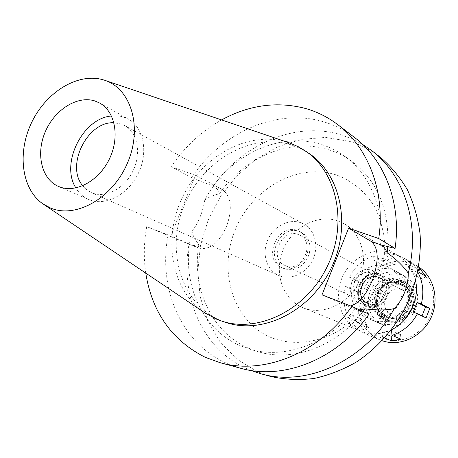 <?xml version="1.0" encoding="UTF-8"?>
<svg xmlns="http://www.w3.org/2000/svg" width="458" height="458" viewBox="0 0 458 458"><rect width="100%" height="100%" fill="white"/><g stroke="black" fill="none" stroke-linecap="round" stroke-linejoin="round"><path stroke-width="0.34" stroke-dasharray="2.29 1.72" d="M203.93 312.264C170.794 289.158 162.487 237.593 182.753 196.619C202.688 155.485 248.539 130.33 287.155 142.175L287.996 142.438M111.494 115.994L115.983 115.788L120.351 116.252L123.706 117.105L128.446 119.183C143.726 127.513 148.547 152.325 138.345 173.307C128.343 194.381 105.832 206.363 89.648 199.883L88.692 199.493C83.322 197.117 79.051 193.27 75.873 187.94M82.738 185.782L87.312 190.242L92.464 193.041C106.056 198.4 124.839 188.261 133.123 170.639C141.574 153.092 137.469 132.391 124.616 125.509L120.912 123.9L113.933 122.761M279.5 275.796L278.59 275.418C266.665 270.22 261.701 253.927 267.569 240.273C273.271 226.55 288.563 218.346 300.797 222.731L303.969 224.151C315.018 230.093 319.18 246.421 312.774 259.772C306.505 273.191 291.173 280.451 279.5 275.796M282.66 267.936L286.307 268.829L290.149 268.817L294.002 267.896L297.689 266.098L301.038 263.516L303.877 260.259L306.087 256.486L307.547 252.381L308.2 248.127L308.011 243.931L306.992 239.998L305.2 236.5L302.709 233.609L297.654 230.563C277.748 222.445 261.833 259.451 281.773 267.564L282.66 267.936M299.469 231.53L304.513 234.57L306.997 237.456L308.789 240.942L309.808 244.864L309.997 249.049L309.35 253.285L307.89 257.385L305.692 261.146L302.858 264.392L299.521 266.962L295.839 268.754L291.992 269.67L288.162 269.682L283.639 268.417C263.739 260.321 279.603 223.424 299.469 231.53M285.718 265.8C301.936 272.951 315.957 242.643 299.875 235.212L298.272 234.507C281.63 227.666 268.239 258.598 284.905 265.457L285.718 265.8M371.839 273.271L373.304 273.924C387.972 280.748 375.766 307.226 360.956 300.688L360.211 300.374C344.977 294.076 356.639 266.951 371.839 273.271M359.919 303.305C377.501 311.114 392.1 279.666 374.701 271.479L372.875 270.667C354.732 263.161 340.912 295.53 359.112 302.967L359.919 303.305M379.699 274.302L381.508 275.109C398.741 283.227 384.348 314.245 366.927 306.511L366.131 306.179C348.097 298.811 361.728 266.865 379.699 274.302M367.259 305.669C384.897 313.358 397.716 280.949 379.367 275.144L377.919 274.703C362.919 270.249 350.988 294.345 363.629 303.568L367.259 305.669L363.629 303.568C350.988 294.345 362.919 270.249 377.919 274.703L379.367 275.144C397.716 280.949 384.897 313.358 367.259 305.669M396.599 279.54L400.263 281.412L403.389 284.143L405.811 287.595L407.402 291.603L408.078 295.954L407.797 300.431L406.578 304.805L404.477 308.847L401.597 312.35L398.105 315.138L394.166 317.068L389.987 318.041L385.785 318.018L381.772 317.005L377.278 314.394C361.665 302.978 376.258 273.5 394.802 278.996L396.599 279.54M379.293 323.262C392.924 327.064 403.704 322.266 411.645 308.858C417.032 294.248 413.94 282.901 402.359 274.806L399.067 273.306C386.895 268.84 371.97 276.334 366.686 289.301C361.236 302.2 366.6 317.818 378.531 322.942L379.293 323.262M386.844 266.504L390.199 268.033C401.981 276.277 405.107 287.893 399.571 302.864C391.435 316.621 380.426 321.568 366.549 317.703L365.77 317.383C353.628 312.167 348.212 296.194 353.805 282.975C359.227 269.693 374.455 261.976 386.844 266.504M415.658 281.046C413.259 269.825 407.5 261.415 398.386 255.822L392.22 252.948C372.995 246.106 349.683 258.323 341.634 278.819C333.315 299.206 342.012 323.68 361.019 331.294L361.139 331.34C371.089 335.147 381.228 334.609 391.55 329.737M337.952 220.928L344.582 223.991C362.496 234.336 369.062 261.226 358.265 282.855C347.679 304.587 322.34 315.762 303.219 307.862L303.087 307.81C282.666 299.624 273.695 272.773 282.964 250.217C291.946 227.552 317.245 213.72 337.952 220.928M270.821 337.454C233.196 321.436 217.945 271.749 234.965 230.42C251.476 188.902 297.231 162.504 335.949 174.83C352.431 180.818 365.478 191.765 375.091 207.669C380.409 218.815 383.649 230.918 384.817 243.977C384.703 257.287 382.413 270.438 377.936 283.433C369.451 302.772 356.891 318.224 340.271 329.777C317.938 343.414 292.21 345.973 270.821 337.454M379.814 156.842C370.511 149.766 360.36 144.596 349.368 141.333L325.575 137.423L301.272 139.369L277.605 146.892L255.604 159.487L236.173 176.49L220.103 197.106L208.035 220.441L200.478 245.505L197.782 271.256L200.14 296.601L207.56 320.4L219.851 341.542L236.597 358.929L257.156 371.564L271.056 376.545M250.829 370.442L246.719 368.701C198.171 347.353 176.187 286.015 192.011 231.456C192.864 235.698 195.154 240.032 198.881 244.452C191.404 287.698 211.218 332.216 248.551 348.2L257.19 351.4C292.038 362.679 336.578 346.912 363.057 311.429M192.011 231.456C198.646 222.29 202.894 211.814 204.772 200.037C231.611 149.709 290.275 119.412 340.557 134.715L351.916 138.86L362.702 144.459M198.881 244.452L194.249 245.608L191.954 245.311L189.457 244.36C183.446 286.954 203.381 329.852 239.895 345.544L248.602 348.773C283.496 360.057 328.128 344.393 355.019 308.898L359.742 309.952M350.53 305.921L346.305 305.555L322.014 294.826M204.772 200.037C208.482 197.226 213.365 195.142 219.422 193.786C218.518 190.471 216.743 188.101 214.098 186.675L222.399 189.572L195.503 175.196L171.137 166.769L191.621 177.584L213.096 186.143C238.652 151.003 283.078 132.568 320.749 144.299C329.113 146.841 336.905 150.682 344.118 155.829C369.36 173.593 384.228 208.041 380.575 244.555M195.503 175.196L170.765 235.973L199.03 248.144C209.672 250.314 218.85 243.084 226.561 226.452C232.675 208.779 231.29 196.488 222.399 189.572M387.829 246.484C389.311 209.025 377.174 180.549 351.412 161.061C344.261 155.96 336.538 152.142 328.254 149.611C289.788 137.537 244.343 157.197 219.422 193.786M213.096 186.143L214.098 186.675M354.669 137.583C345.063 130.284 334.58 124.988 323.216 121.685C276.128 107.676 221.311 132.763 191.621 177.584M171.137 166.769C184.666 146.841 201.48 131.223 221.586 119.922M145.753 273.111C143.549 257.831 143.864 242.334 146.709 226.613L170.765 235.973M309.024 153.419L300.339 148.432L291.065 144.797C250.286 132.219 201.898 161.199 184.001 205.854C165.578 250.303 180.83 303.436 220.287 320.371L225.41 322.323M189.457 244.36L146.709 226.613M355.019 308.898L369.039 314.091M167.949 235.733C158.027 288.134 180.876 342.95 226.166 363.068L240.49 368.221M384.543 319.169L388.705 320.222L393.061 320.251L397.389 319.249L401.477 317.251L405.101 314.365L408.078 310.736L410.254 306.551L411.519 302.022L411.805 297.385L411.101 292.874L409.446 288.729L406.933 285.151L403.693 282.323L398.025 279.815C378.8 274.119 363.698 304.622 379.882 316.461L384.543 319.169M368.077 303.608C382.401 309.929 394.149 284.424 379.963 277.823L378.554 277.199C363.858 271.073 352.626 297.202 367.35 303.299L368.077 303.608M378.686 277.273L380.094 277.897C394.281 284.492 382.539 309.992 368.215 303.677L367.488 303.368C352.763 297.271 363.995 271.147 378.686 277.273M368.341 303.351C382.321 309.516 393.771 284.63 379.928 278.201L378.56 277.594C364.23 271.617 353.267 297.093 367.625 303.047L368.341 303.351M401.626 289.714L402.943 290.298C416.333 296.526 405.416 320.274 391.899 314.308L391.206 314.016C377.318 308.245 387.766 283.908 401.626 289.714M390.376 318.161L393.851 319.037L397.481 319.06L401.088 318.218L404.488 316.564L407.5 314.165L409.979 311.148L411.788 307.667L412.835 303.906L413.07 300.047L412.486 296.297L411.107 292.845L409.017 289.862L406.315 287.498L403.143 285.872C384.382 278.138 371.135 311.532 390.376 318.161C371.135 311.532 384.382 278.138 403.143 285.872L406.315 287.498L409.017 289.862L411.107 292.845L412.486 296.297L413.07 300.047L412.835 303.906L411.788 307.667L409.979 311.148L407.5 314.165L404.488 316.564L401.088 318.218L397.481 319.06L393.851 319.037L390.376 318.161M402.244 281.727L406.023 283.657L409.246 286.468L411.748 290.017L413.391 294.133L414.089 298.61L413.809 303.213L412.555 307.707L410.397 311.864L407.443 315.459L403.841 318.321L399.788 320.297L395.489 321.293L391.161 321.264L387.027 320.211L383.289 318.201L380.14 315.339L377.724 311.772L376.155 307.673L375.514 303.259L375.829 298.736L377.071 294.328L379.19 290.252L382.075 286.708L385.59 283.863L389.563 281.865L393.806 280.817L398.105 280.765L402.244 281.727M388.224 317.176C405.954 325.06 420.438 293.881 402.914 285.592L401.048 284.75C382.733 277.153 369.051 309.35 387.439 316.844L388.224 317.176M398.66 283.473L400.532 284.315C418.12 292.639 403.561 323.972 385.773 316.06L384.983 315.728C366.526 308.205 380.277 275.853 398.66 283.473M362.644 283.29L359.003 292.444L355.122 290.973L358.751 281.836L362.644 283.29L353.233 278.601L349.294 277.13C354.927 266.814 363.034 259.697 373.608 255.776L374.1 260.299L383.398 258.266L382.888 253.726L390.743 253.818L398.328 255.581L404.626 258.518L411.49 263.837L407.878 266.974L413.689 274.502L417.33 271.354L417.788 272.155M390.748 330.779L381.989 332.422L382.51 337.145L375.68 336.905L370.179 335.743L361.992 332.147L358.345 329.628L354.257 325.861L357.784 322.816L352.299 315.19L348.79 318.23C343.677 308.36 342.613 297.757 345.595 286.427L349.528 287.916L353.233 278.601M372.663 320.371C386.426 324.207 397.326 319.329 405.364 305.744C410.832 290.945 407.723 279.454 396.033 271.285L392.712 269.768C380.426 265.274 365.341 272.876 359.982 286.01C354.463 299.074 359.856 314.875 371.89 320.05L372.663 320.371M418.566 268.016L411.49 263.837M425.837 276.311L422.253 279.391L416.511 271.983L418.091 270.615M416.511 271.983L407.878 266.974M417.33 271.354L417.879 271.674M382.51 337.145L384.691 338.044M418.749 266.957L411.089 263.138C392.008 256.308 368.936 268.245 361.064 288.403C352.918 308.457 361.688 332.588 380.587 340.122L382.224 340.735M422.253 279.391L413.689 274.502M382.888 253.726L391.842 258.902L392.351 263.361L383.191 265.337L382.693 260.888L373.608 255.776M363.755 329.76L358.345 322.249L361.797 319.266L367.23 326.772L363.755 329.76L354.257 325.861M348.79 318.23L358.345 322.249M355.122 290.973L345.595 286.427M349.294 277.13L358.751 281.836M382.693 260.888L391.842 258.902M392.351 263.361L383.398 258.266M383.191 265.337L374.1 260.299M359.003 292.444L349.528 287.916M361.797 319.266L352.299 315.19M367.23 326.772L357.784 322.816M411.084 265.777C393.096 259.308 371.301 270.564 363.881 289.599C356.204 308.543 364.551 331.3 382.396 338.348C400.12 345.687 423.203 334.781 430.875 314.869C438.821 295.061 429.186 271.955 411.084 265.777M402.405 282.46L398.38 281.527L394.206 281.573L390.084 282.592L386.22 284.533L382.802 287.298L379.997 290.738L377.942 294.7L376.734 298.982L376.43 303.379L377.054 307.667L378.577 311.646L380.924 315.115L383.987 317.898L387.617 319.85L391.636 320.869L395.844 320.898L400.017 319.93L403.956 318.012L407.454 315.23L410.322 311.732L412.423 307.702L413.637 303.333L413.912 298.862L413.231 294.517L411.633 290.521L409.206 287.069L406.074 284.338L402.405 282.46M387.079 321.213L382.533 318.631L379.419 315.545L377.071 311.778L375.6 307.507L375.073 302.938L375.508 298.295L376.888 293.796L379.138 289.651L382.161 286.061L385.808 283.193L389.907 281.183L394.269 280.136L398.689 280.107L402.943 281.098L405.41 282.214L408.874 284.67L411.713 287.893L413.792 291.74L415.011 296.034L415.309 300.58L414.667 305.16L413.11 309.556L410.717 313.564L407.597 316.988L403.904 319.678L399.811 321.505L395.506 322.386L391.195 322.283L387.079 321.213M401.958 280.565L397.693 279.569L393.273 279.598L388.905 280.651L384.794 282.66L381.142 285.54L378.113 289.135L375.858 293.292L374.478 297.797L374.037 302.452L374.564 307.026L376.035 311.303L378.382 315.081L381.503 318.173L386.06 320.76L390.182 321.831L394.498 321.928L398.809 321.047L402.914 319.215L406.612 316.524L409.738 313.083L412.137 309.07L413.694 304.662L414.335 300.076L414.043 295.525L412.824 291.219L410.74 287.366L407.895 284.137L404.425 281.676L401.958 280.565M387.285 317.663L386.489 317.325C367.184 309.488 381.514 275.687 400.739 283.651L402.719 284.538C421.074 293.257 405.857 325.936 387.285 317.663M399.496 282.981C380.237 275.006 365.868 308.892 385.207 316.747L386.002 317.079C404.614 325.369 419.866 292.605 401.477 283.874L399.496 282.981M382.934 324.848L382.172 324.533C370.304 319.432 364.957 303.917 370.367 291.105C375.606 278.229 390.451 270.804 402.553 275.247L405.828 276.741C417.353 284.79 420.438 296.063 415.091 310.564C407.208 323.875 396.491 328.638 382.934 324.848M387.537 334.752L381.989 332.422M393.21 335.869L400.504 334.517L391.51 330.636M400.504 334.517L401.036 339.178M426.055 317.909L421.875 316.323L413.231 312.075M422.03 315.928L421.875 316.323M355.895 309.287L346.03 305.44M198.703 248.007L190.499 244.812M104.143 80.093L105.409 80.522M42.875 203.867L43.979 204.611M99.735 103.067L128.446 119.183M58.469 186.429L88.692 199.493M124.616 125.509L303.969 224.151M91.4 192.606L278.59 275.418M299.652 231.445L301.467 232.412M281.773 267.564L283.639 268.417M299.875 235.212L373.304 273.924M284.905 265.457L360.211 300.374M374.701 271.479L381.508 275.109M359.112 302.967L366.131 306.179M379.882 316.461L377.278 314.394M398.025 279.815L394.802 278.996M390.199 268.033L402.359 274.806M365.77 317.383L378.531 322.942M344.582 223.991L398.386 255.822M303.087 307.81L361.019 331.294M346.305 305.555L356.169 309.402M199.03 248.144L190.82 244.944M344.118 155.829L351.412 161.061M248.602 348.773L257.19 351.4M379.928 278.201L402.943 290.298M367.625 303.047L391.206 314.016M400.532 284.315L402.914 285.592M384.983 315.728L387.439 316.844M404.626 258.518L417.267 266.024M366.955 334.621L380.587 340.122M385.247 320.417L386.271 320.875M404.425 281.676L405.41 282.214M385.207 316.747L386.489 317.325M401.477 283.874L402.719 284.538M371.89 320.05L382.172 324.533M396.033 271.285L405.828 276.741"/><path stroke-width="0.69" d="M103.6 79.921L104.143 80.093C130.748 88.096 142.793 126.631 127.868 162.069C113.326 197.65 76.28 218.918 50.661 208.081L42.875 203.867C21.331 188.856 17.009 152.067 31.968 121.828C46.705 91.48 78.473 72.255 103.6 79.921M105.409 80.522L289.296 142.873L298.095 146.623L305.194 150.825C337.472 172.105 348.298 224.414 326.823 267.38C305.675 310.507 257.516 333.619 221.019 320.852L215.878 318.888L203.93 312.264L43.979 204.611M59.443 186.824C75.902 193.408 99.008 180.841 109.41 158.949C120.007 137.154 115.273 111.534 99.735 103.067L94.903 100.966C77.333 95.264 54.576 109.731 45.25 131.83C35.695 153.842 41.478 179.17 58.469 186.429L59.443 186.824M75.873 187.94C60.135 163.746 82.709 118.147 111.494 115.994M113.933 122.761C87.484 121.084 65.368 165.762 82.738 185.782M391.55 329.737C408.817 321.533 419.602 299.744 415.658 281.046M408.29 273.105C408.301 279.592 407.076 286.015 404.609 292.381C402.061 298.713 398.615 304.106 394.269 308.566C366.314 360.297 306.94 387.451 260.762 373.739L271.056 376.545C284.916 379.608 299.24 380.249 314.016 378.474C328.81 375.268 343.134 369.675 356.994 361.677C377.117 348.109 394.075 329.062 405.943 306.545C416.723 282.998 421.44 258.885 420.1 234.198C418.057 218.329 413.82 203.541 407.397 189.835C399.851 177.006 390.657 166.008 379.814 156.842L371.346 150.356C404.425 174.956 420.702 224.918 408.29 273.105C402.731 265.497 395.701 258.741 387.187 252.85C385.55 248.975 383.627 246.375 381.405 245.047L395.077 248.413C401.614 203.495 384.783 160.174 354.669 137.583L337.786 124.656C368.507 147.688 385.607 192.217 378.732 238.561L348.618 228.147L371.427 241.566C378.766 248.282 379.064 261.237 372.32 280.428C366.102 295.089 358.837 303.585 350.53 305.921M260.762 373.739L250.829 370.442M362.702 144.459L371.346 150.356M394.269 308.566C387.233 310.301 377.472 310.392 364.974 308.829L359.742 309.952M363.057 311.429L364.974 308.829M387.187 252.85L387.829 246.484M395.077 248.413L378.732 238.561M348.618 228.147L322.014 294.826L351.773 306.408C319.661 353.152 263.688 375.383 219.977 362.639L205.367 357.366C171.956 340.506 152.085 312.425 145.753 273.111M221.586 119.922C249.175 104.899 277.204 101.098 305.686 108.517C317.285 111.832 327.985 117.214 337.786 124.656M221.019 320.852L225.41 322.323C261.758 335.038 309.66 312.11 330.653 269.275C351.984 226.607 341.17 174.618 309.024 153.419L305.194 150.825M219.977 362.639L240.49 368.221C283.353 380.701 337.907 359.284 369.039 314.091L351.773 306.408M417.788 272.155C423.015 281.899 424.182 292.513 421.291 303.998L417.043 302.412L413.231 312.075L417.473 313.684C411.53 324.436 403.051 331.666 392.042 335.376L391.51 330.636L390.748 330.779M418.091 270.615L420.072 268.903L418.566 268.016M417.879 271.674L425.837 276.311L420.072 268.903M417.043 302.412L425.614 306.831L429.799 308.4L421.291 303.998M429.799 308.4L426.055 317.909L417.473 313.684M384.691 338.044L391.642 340.901L401.036 339.178L392.042 335.376M382.224 340.735C399.674 346.935 421.503 337.243 430.566 318.734C439.789 300.305 434.258 277.073 418.749 266.957M391.642 340.901L391.121 336.258L387.537 334.752M391.121 336.258L393.21 335.869M425.614 306.831L422.03 315.928M371.427 241.566L381.405 245.047"/></g></svg>
